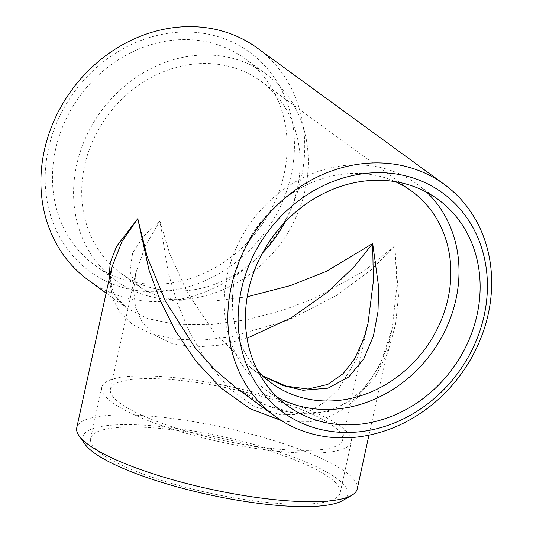 <?xml version="1.0" encoding="UTF-8"?>
<svg xmlns="http://www.w3.org/2000/svg" width="533" height="533" viewBox="0 0 533 533"><rect width="100%" height="100%" fill="white"/><g stroke="black" fill="none" stroke-linecap="round" stroke-linejoin="round"><path stroke-width="0.4" stroke-dasharray="2.67 2" d="M392.088 329.014C388.717 344.864 383.134 359.302 375.339 372.32C366.697 386.938 354.885 398.164 339.914 405.993C328.288 411.889 314.963 414.421 299.932 413.575C277.986 411.623 256.859 403.155 236.545 388.177L266.786 405.52L297.84 413.788L328.501 411.556L354.598 398.837L374.552 377.97L388.017 352.053L395.619 324.024L398.477 296.135L394.786 245.846L364.106 271.077L314.363 298.353L282.064 310.539L246.279 319.867L209.516 324.81L175.077 324.291L147.448 318.521L126.941 308.267C119.758 302.797 115.088 297.054 112.929 291.051L110.617 281.084L111.61 267.892L110.025 283.043L112.436 298.114L119.738 312.278L132.537 324.504L150.939 333.738L174.358 339.128L201.567 340.187L230.856 336.963L288.626 320.053L336.856 295.322L371.801 269.345L394.786 245.846L397.005 285.048L392.088 329.014L380.036 365.092L358.816 396.479L344.591 408.545L328.168 417.186L309.946 421.776L290.472 421.943L281.297 420.504M357.223 488.901A143.53 31.554 12.3 0 0 223.713 427.493A143.53 31.554 12.3 0 0 76.759 427.746M265.72 502.293A127.7 28.076 12.3 0 0 340.167 492.812A127.7 28.076 12.3 0 0 221.382 438.179A127.7 28.076 12.3 0 0 90.637 438.406A127.7 28.076 12.3 0 0 265.72 502.293M342.766 500.5A135.615 29.815 12.3 0 0 221.755 436.48A135.615 29.815 12.3 0 0 85.08 444.315M88.265 280.072A143.53 125.308 126.1 0 0 142.991 300.898A143.53 125.308 126.1 0 0 290.911 209.029A143.53 125.308 126.1 0 0 257.379 48.117M106.12 293.09L126.941 308.267L114.309 294.836L109.038 279.698M143.27 283.609A127.7 111.484 126.1 0 0 274.875 201.88A127.7 111.484 126.1 0 0 245.04 58.71A127.7 111.484 126.1 0 0 79.723 96.22A127.7 111.484 126.1 0 0 94.581 265.081A127.7 111.484 126.1 0 0 143.27 283.609M141.625 291.158A135.615 118.393 126.1 0 0 289.046 108.406A135.615 118.393 126.1 0 0 78.751 86.133A135.615 118.393 126.1 0 0 141.625 291.158M257.612 370.542A118.832 103.748 -53.9 0 1 248.698 240.343A118.832 103.748 -53.9 0 1 366.338 173.911A118.832 103.748 -53.9 0 1 395.313 181.673M247.219 296.781L212.367 301.232L180.214 300.752L157.628 296.188L141.492 288.313L133.583 280.278L129.879 271.324L132.677 252.702L144.31 235.479L159.9 220.968L169.867 254.114L187.409 292.604L214.532 333.038L251.07 368.203L263.075 376.118M284.889 222.261A118.832 103.748 126.1 0 0 260.943 81.276A118.832 103.748 126.1 0 0 107.1 116.181A118.832 103.748 126.1 0 0 120.924 273.322A118.832 103.748 126.1 0 0 166.236 290.565A118.832 103.748 126.1 0 0 262.483 253.002M273.369 448.646A118.832 26.124 12.3 0 0 342.652 439.825A118.832 26.124 12.3 0 0 232.108 388.983A118.832 26.124 12.3 0 0 110.438 389.19A118.832 26.124 12.3 0 0 273.369 448.646M342.652 439.825L367.95 323.798L356.87 358.722L338.295 389.303L326.116 401.149L312.211 409.717L296.928 414.408L280.738 414.847L254.108 406.459L228.977 388.064L207.224 362.413L189.848 332.792L176.989 302.131L168.201 272.556L159.9 220.968L145.736 245.033L135.735 273.169L133.663 290.258L135.522 307.101L142.271 322.518L154.503 335.144L172.219 343.645L194.605 347.076L220.169 345.131L247.026 338.235M276.867 451.191A127.7 28.076 12.3 0 0 351.314 441.71A127.7 28.076 12.3 0 0 232.528 387.078A127.7 28.076 12.3 0 0 101.776 387.304A127.7 28.076 12.3 0 0 276.867 451.191M164.397 299.013A127.7 111.484 126.1 0 0 296.002 217.277A127.7 111.484 126.1 0 0 266.16 74.114A127.7 111.484 126.1 0 0 100.85 111.624A127.7 111.484 126.1 0 0 115.701 280.485A127.7 111.484 126.1 0 0 164.397 299.013M426.913 192.4A127.7 111.484 126.1 0 0 416.866 183.992A127.7 111.484 126.1 0 0 251.556 221.495A127.7 111.484 126.1 0 0 266.407 390.363A127.7 111.484 126.1 0 0 277.493 397.351M368.943 435.155L392.075 329.061M120.924 273.322L141.492 288.313C137.681 285.128 135.788 282.943 135.815 281.764C134.996 278.106 134.969 275.235 135.742 273.156L110.438 389.19M262.902 375.958L251.07 368.203L271.63 383.2M260.943 81.276L411.649 191.154M340.167 492.812L351.314 441.71M90.637 438.406L101.776 387.304M94.581 265.081L115.701 280.485M245.04 58.71L266.16 74.114M266.407 390.363L287.534 405.766M416.866 183.992L437.993 199.389"/><path stroke-width="0.8" d="M281.297 420.504L250.17 408.778L220.995 387.984L195.711 360.908L175.317 330.627L159.913 299.766L149.04 270.184L137.787 218.63L122.084 241.262L111.61 267.892L76.759 427.746A143.53 31.554 12.3 0 0 79.064 435.787A143.53 31.554 12.3 0 0 273.549 499.554A143.53 31.554 12.3 0 0 351.787 495.25A143.53 31.554 12.3 0 0 357.223 488.901L368.943 435.155M79.064 435.787L85.08 444.315A135.615 29.815 12.3 0 0 268.839 504.564A135.615 29.815 12.3 0 0 342.766 500.5L351.787 495.25M329.927 437.187A143.53 125.308 126.1 0 0 477.841 345.317A143.53 125.308 126.1 0 0 444.309 184.405A143.53 125.308 126.1 0 0 258.498 226.558A143.53 125.308 126.1 0 0 275.195 416.36A143.53 125.308 126.1 0 0 329.927 437.187M444.309 184.405L257.379 48.117A143.53 125.308 126.1 0 0 71.569 90.27A143.53 125.308 126.1 0 0 88.265 280.072L106.12 293.09M109.038 279.698L110.198 262.636L116.614 246.359L137.787 218.63L147.175 256.726L165.33 300.998L194.978 347.576L214.406 369.296L236.545 388.177M336.23 424.295A127.7 111.484 126.1 0 0 467.827 342.559A127.7 111.484 126.1 0 0 437.993 199.389A127.7 111.484 126.1 0 0 272.683 236.899A127.7 111.484 126.1 0 0 287.534 405.766A127.7 111.484 126.1 0 0 336.23 424.295M334.584 431.837A135.615 118.393 126.1 0 0 482.005 249.084A135.615 118.393 126.1 0 0 271.71 226.811A135.615 118.393 126.1 0 0 334.584 431.837M395.313 181.673A118.832 103.748 -53.9 0 1 411.649 191.154A118.832 103.748 -53.9 0 1 439.412 324.384A118.832 103.748 -53.9 0 1 316.942 400.443A118.832 103.748 -53.9 0 1 271.63 383.2A118.832 103.748 -53.9 0 1 257.612 370.542M263.075 376.118L283.136 385.612L302.971 390.256L328.028 388.164L348.722 376.964L363.879 358.696L373.406 336.056L377.99 311.605L378.69 287.3L372.674 243.501L326.582 271.284L290.558 285.541L247.219 296.781M262.483 253.002A118.832 103.748 126.1 0 0 284.889 222.261M247.026 338.235L291.045 317.888L327.402 292.304L354.278 266.593L372.674 243.501L373.353 281.291L367.95 323.798M277.493 397.351A127.7 111.484 126.1 0 0 315.103 408.891A127.7 111.484 126.1 0 0 443.449 333.878A127.7 111.484 126.1 0 0 426.913 192.4M236.519 388.157L275.195 416.36M367.95 323.778L363.653 339.208L354.585 358.922L343.145 373.64L327.815 384.406L307.927 389.05L286.201 386.139L262.902 375.958"/></g></svg>
